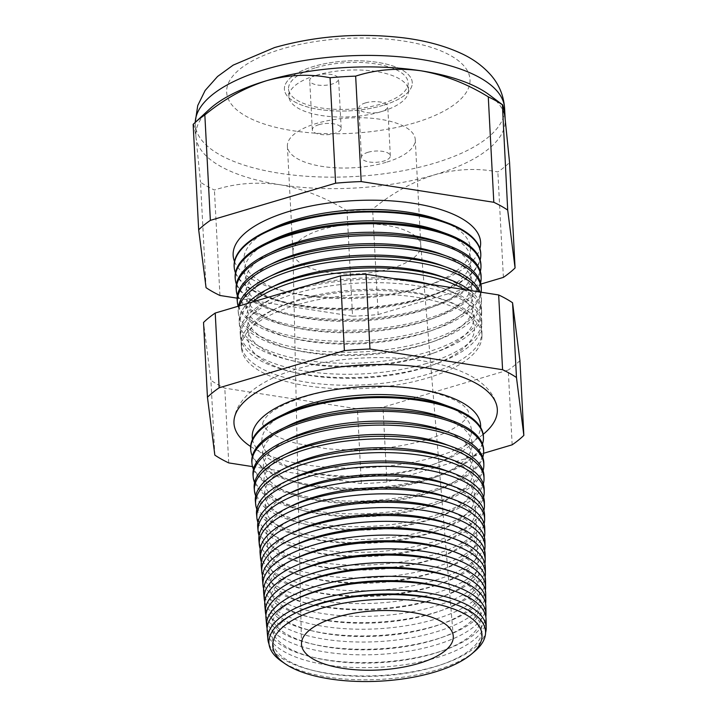 <?xml version="1.0" encoding="UTF-8"?>
<svg xmlns="http://www.w3.org/2000/svg" width="717" height="717" viewBox="0 0 717 717"><rect width="100%" height="100%" fill="white"/><g stroke="black" fill="none" stroke-linecap="round" stroke-linejoin="round"><path stroke-width="0.54" stroke-dasharray="3.58 2.69" d="M365.482 102.898A14.457 5.637 -3 0 1 380.091 102.011A14.457 5.637 -3 0 1 387.745 106.537A14.457 5.637 -3 0 1 381.139 111.691A14.457 5.637 -3 0 1 366.53 112.578A14.457 5.637 -3 0 1 358.876 108.052A14.457 5.637 -3 0 1 365.482 102.898M368.063 152.273A14.457 5.637 -3 0 1 382.672 151.377A14.457 5.637 -3 0 1 390.335 155.912A14.457 5.637 -3 0 1 383.729 161.065A14.457 5.637 -3 0 1 369.121 161.952A14.457 5.637 -3 0 1 361.458 157.426A14.457 5.637 -3 0 1 368.063 152.273M316.322 75.312A14.457 5.637 -3 0 1 330.931 74.416A14.457 5.637 -3 0 1 338.594 78.951A14.457 5.637 -3 0 1 331.989 84.095A14.457 5.637 -3 0 1 317.38 84.991A14.457 5.637 -3 0 1 309.717 80.456A14.457 5.637 -3 0 1 316.322 75.312M318.913 124.677A14.457 5.637 -3 0 1 333.522 123.79A14.457 5.637 -3 0 1 341.175 128.316A14.457 5.637 -3 0 1 334.57 133.47A14.457 5.637 -3 0 1 319.97 134.357A14.457 5.637 -3 0 1 312.307 129.831A14.457 5.637 -3 0 1 318.913 124.677M315.901 67.694A59.887 23.356 -3 0 1 376.416 64.01A59.887 23.356 -3 0 1 408.143 82.769A59.887 23.356 -3 0 1 380.772 104.108A59.887 23.356 -3 0 1 320.257 107.801A59.887 23.356 -3 0 1 288.53 89.033A59.887 23.356 -3 0 1 315.901 67.694M316.296 75.294A59.887 23.356 -3 0 1 376.81 71.601A59.887 23.356 -3 0 1 408.538 90.369A59.887 23.356 -3 0 1 381.166 111.709A59.887 23.356 -3 0 1 320.651 115.392A59.887 23.356 -3 0 1 288.924 96.634A59.887 23.356 -3 0 1 316.296 75.294M385.997 162.338A64.019 24.97 -3 0 1 321.306 166.281A64.019 24.97 -3 0 1 287.392 146.223A64.019 24.97 -3 0 1 316.645 123.405A64.019 24.97 -3 0 1 381.336 119.461A64.019 24.97 -3 0 1 415.251 139.519A64.019 24.97 -3 0 1 385.997 162.338M383.012 105.372A64.019 24.97 -3 0 1 318.321 109.307A64.019 24.97 -3 0 1 284.407 89.258A64.019 24.97 -3 0 1 313.661 66.439A64.019 24.97 -3 0 1 378.352 62.496A64.019 24.97 -3 0 1 412.266 82.554A64.019 24.97 -3 0 1 383.012 105.372A64.019 24.97 177 0 0 412.266 82.554A64.019 24.97 177 0 0 378.352 62.496A64.019 24.97 177 0 0 313.661 66.439A64.019 24.97 177 0 0 284.407 89.258A64.019 24.97 177 0 0 318.321 109.307A64.019 24.97 177 0 0 383.012 105.372M252.501 439.36A114.344 44.597 177 0 0 299.276 470.271A114.344 44.597 177 0 0 428.363 465.933A114.344 44.597 177 0 0 437.298 463.039A114.344 44.597 177 0 0 480.587 427.413M250.636 446.503A131.856 51.427 177 0 0 437.065 456.397A131.856 51.427 177 0 0 483.186 434.323M298.648 611.493A104.915 40.923 177 0 0 315.507 671.04A104.915 40.923 177 0 0 433.946 667.061A104.915 40.923 177 0 0 442.147 664.399A104.915 40.923 177 0 0 452.687 603.427M474.726 651.341A108.464 42.303 -3 0 1 435.972 670.18A108.464 42.303 -3 0 1 281.745 661.45M269.027 644.153A109.316 42.644 177 0 0 312.809 670.395A109.316 42.644 177 0 0 436.214 666.245A109.316 42.644 177 0 0 444.764 663.476A109.316 42.644 177 0 0 485.552 632.806M297.949 598.202A104.915 40.923 177 0 0 314.808 657.749A104.915 40.923 177 0 0 433.247 653.77A104.915 40.923 177 0 0 441.448 651.108A104.915 40.923 177 0 0 451.988 590.127M486.072 619.479A109.638 42.76 -3 0 1 435.945 657.919A109.638 42.76 -3 0 1 325.877 664.784A109.638 42.76 -3 0 1 267.127 630.951M267.091 628.388A109.826 42.841 177 0 0 311.796 657.023A109.826 42.841 177 0 0 435.784 652.864A109.826 42.841 177 0 0 444.37 650.077A109.826 42.841 177 0 0 485.839 616.925M297.259 584.911A104.915 40.923 177 0 0 314.109 644.458A104.915 40.923 177 0 0 432.548 640.478A104.915 40.923 177 0 0 440.749 637.816A104.915 40.923 177 0 0 451.298 576.835M485.884 606.448A110.131 42.957 -3 0 1 435.533 645.058A110.131 42.957 -3 0 1 324.971 651.959A110.131 42.957 -3 0 1 265.953 617.973M265.935 615.141A110.346 43.038 177 0 0 310.784 643.66A110.346 43.038 177 0 0 435.353 639.474A110.346 43.038 177 0 0 443.984 636.678A110.346 43.038 177 0 0 485.606 603.624M296.56 571.619A104.915 40.923 177 0 0 313.419 631.166A104.915 40.923 177 0 0 431.858 627.187A104.915 40.923 177 0 0 440.059 624.525A104.915 40.923 177 0 0 450.599 563.544M485.696 593.416A110.624 43.145 -3 0 1 435.12 632.206A110.624 43.145 -3 0 1 324.057 639.134A110.624 43.145 -3 0 1 264.779 604.996M264.779 601.895A110.857 43.244 177 0 0 309.771 630.288A110.857 43.244 177 0 0 434.923 626.084A110.857 43.244 177 0 0 443.59 623.279A110.857 43.244 177 0 0 485.364 590.333M295.861 558.328A104.915 40.923 177 0 0 312.72 617.875A104.915 40.923 177 0 0 431.159 613.895A104.915 40.923 177 0 0 439.36 611.234A104.915 40.923 177 0 0 449.9 550.253M485.508 580.385A111.117 43.343 -3 0 1 434.708 619.345A111.117 43.343 -3 0 1 323.152 626.308A111.117 43.343 -3 0 1 263.596 592.018M263.632 588.639A111.377 43.441 177 0 0 308.758 616.925A111.377 43.441 177 0 0 434.493 612.703A111.377 43.441 177 0 0 443.196 609.88A111.377 43.441 177 0 0 485.122 577.033M295.162 545.037A104.915 40.923 177 0 0 312.02 604.574A104.915 40.923 177 0 0 430.46 600.604A104.915 40.923 177 0 0 438.661 597.942A104.915 40.923 177 0 0 449.2 536.961M485.319 567.353A111.61 43.531 -3 0 1 434.296 606.483A111.61 43.531 -3 0 1 322.238 613.483A111.61 43.531 -3 0 1 262.422 579.031M262.485 575.393A111.888 43.638 177 0 0 307.745 603.553A111.888 43.638 177 0 0 434.063 599.313A111.888 43.638 177 0 0 442.81 596.472A111.888 43.638 177 0 0 484.88 563.741M294.472 531.745A104.915 40.923 177 0 0 311.33 591.283A104.915 40.923 177 0 0 429.77 587.313A104.915 40.923 177 0 0 437.97 584.651A104.915 40.923 177 0 0 448.51 523.67M485.131 554.322A112.103 43.728 -3 0 1 433.875 593.631A112.103 43.728 -3 0 1 321.333 600.649A112.103 43.728 -3 0 1 261.248 566.054M261.346 562.146A112.399 43.845 177 0 0 306.733 590.19A112.399 43.845 177 0 0 433.633 585.923A112.399 43.845 177 0 0 442.416 583.073A112.399 43.845 177 0 0 484.629 550.441M293.773 518.454A104.915 40.923 177 0 0 310.631 577.992A104.915 40.923 177 0 0 429.071 574.012A104.915 40.923 177 0 0 437.271 571.359A104.915 40.923 177 0 0 447.811 510.379M484.943 541.29A112.596 43.916 -3 0 1 433.462 580.77A112.596 43.916 -3 0 1 320.418 587.823A112.596 43.916 -3 0 1 260.074 553.076M260.208 548.89A112.919 44.042 177 0 0 305.72 576.818A112.919 44.042 177 0 0 433.202 572.533A112.919 44.042 177 0 0 442.022 569.674A112.919 44.042 177 0 0 484.378 537.15M293.074 505.153A104.915 40.923 177 0 0 309.932 564.7A104.915 40.923 177 0 0 428.372 560.721A104.915 40.923 177 0 0 436.572 558.068A104.915 40.923 177 0 0 447.112 497.087M484.755 528.259A113.098 44.113 -3 0 1 433.05 567.909A113.098 44.113 -3 0 1 319.504 574.998A113.098 44.113 -3 0 1 258.9 540.098M259.07 535.644A113.429 44.248 177 0 0 304.716 563.454A113.429 44.248 177 0 0 432.772 559.152A113.429 44.248 177 0 0 441.636 556.275A113.429 44.248 177 0 0 484.118 523.849M292.375 491.862A104.915 40.923 177 0 0 309.233 551.409A104.915 40.923 177 0 0 427.673 547.429A104.915 40.923 177 0 0 435.873 544.777A104.915 40.923 177 0 0 446.422 483.796M484.567 515.227A113.591 44.302 -3 0 1 432.638 555.057A113.591 44.302 -3 0 1 318.599 562.173A113.591 44.302 -3 0 1 257.726 527.12M257.941 522.397A113.949 44.445 177 0 0 303.703 550.082A113.949 44.445 177 0 0 432.333 545.762A113.949 44.445 177 0 0 441.242 542.877A113.949 44.445 177 0 0 483.858 510.549M291.685 478.571A104.915 40.923 177 0 0 308.543 538.117A104.915 40.923 177 0 0 426.982 534.138A104.915 40.923 177 0 0 435.183 531.476A104.915 40.923 177 0 0 445.723 470.504M484.378 502.196A114.084 44.499 -3 0 1 432.226 542.195A114.084 44.499 -3 0 1 317.685 549.339A114.084 44.499 -3 0 1 256.552 514.134M256.811 509.142A114.46 44.642 177 0 0 302.691 536.71A114.46 44.642 177 0 0 431.903 532.372A114.46 44.642 177 0 0 440.856 529.478A114.46 44.642 177 0 0 483.59 497.257M290.985 465.279A104.915 40.923 177 0 0 307.844 524.826A104.915 40.923 177 0 0 426.283 520.847A104.915 40.923 177 0 0 434.484 518.185A104.915 40.923 177 0 0 445.024 457.204M484.19 489.164A114.577 44.687 -3 0 1 431.804 529.334A114.577 44.687 -3 0 1 316.78 536.513A114.577 44.687 -3 0 1 255.377 501.156M255.691 495.895A114.971 44.848 177 0 0 301.678 523.347A114.971 44.848 177 0 0 431.473 518.991A114.971 44.848 177 0 0 440.462 516.07A114.971 44.848 177 0 0 483.33 483.966M290.286 451.988A104.915 40.923 177 0 0 307.145 511.535A104.915 40.923 177 0 0 425.584 507.555A104.915 40.923 177 0 0 433.785 504.893A104.915 40.923 177 0 0 444.325 443.913M484.002 476.133A115.07 44.884 -3 0 1 431.392 516.482A115.07 44.884 -3 0 1 315.865 523.688A115.07 44.884 -3 0 1 254.203 488.178M254.571 482.64A115.491 45.046 177 0 0 300.665 509.975A115.491 45.046 177 0 0 431.042 505.602A115.491 45.046 177 0 0 440.068 502.671A115.491 45.046 177 0 0 483.052 470.666M289.596 438.696A104.915 40.923 177 0 0 306.446 498.243A104.915 40.923 177 0 0 424.885 494.264A104.915 40.923 177 0 0 433.095 491.602A104.915 40.923 177 0 0 443.635 430.621M483.814 463.101A115.562 45.072 -3 0 1 430.98 503.621A115.562 45.072 -3 0 1 314.96 510.863A115.562 45.072 -3 0 1 253.029 475.201M253.46 469.393A116.002 45.252 177 0 0 299.652 496.612A116.002 45.252 177 0 0 430.612 492.212A116.002 45.252 177 0 0 439.682 489.272A116.002 45.252 177 0 0 482.783 457.374M288.897 425.405A104.915 40.923 177 0 0 305.756 484.952A104.915 40.923 177 0 0 424.195 480.973A104.915 40.923 177 0 0 432.396 478.311A104.915 40.923 177 0 0 442.936 417.33M483.625 450.07A116.055 45.27 -3 0 1 430.567 490.76A116.055 45.27 -3 0 1 314.046 498.037A116.055 45.27 -3 0 1 251.855 462.214M252.339 456.137A116.521 45.449 177 0 0 298.639 483.24A116.521 45.449 177 0 0 430.182 478.822A116.521 45.449 177 0 0 439.288 475.873A116.521 45.449 177 0 0 482.505 444.074M288.198 412.114A104.915 40.923 177 0 0 305.057 471.661A104.915 40.923 177 0 0 423.496 467.681A104.915 40.923 177 0 0 431.697 465.019A104.915 40.923 177 0 0 442.237 404.038M483.437 437.038A116.548 45.458 -3 0 1 430.155 477.907A116.548 45.458 -3 0 1 313.141 485.203A116.548 45.458 -3 0 1 250.672 449.236M299.912 299.312A113.376 44.221 177 0 0 276.52 308.202A113.376 44.221 177 0 0 294.741 372.553A113.376 44.221 177 0 0 422.734 368.251A113.376 44.221 177 0 0 431.598 365.374A113.376 44.221 177 0 0 442.989 299.482A113.376 44.221 177 0 0 299.912 299.312M426.821 374.534A120.528 47.008 -3 0 1 305.818 382.08A120.528 47.008 -3 0 1 241.235 344.886A120.528 47.008 -3 0 1 271.393 310.694A120.528 47.008 -3 0 1 296.255 301.239A120.528 47.008 -3 0 1 448.349 301.427A120.528 47.008 -3 0 1 481.923 332.276A120.528 47.008 -3 0 1 426.821 374.534M295.691 293.405A120.815 47.125 177 0 0 240.536 337.16A120.815 47.125 177 0 0 290.179 371.46A120.815 47.125 177 0 0 426.579 366.88A120.815 47.125 177 0 0 436.017 363.815A120.815 47.125 177 0 0 481.806 324.514A120.815 47.125 177 0 0 418.567 286.092A120.815 47.125 177 0 0 295.691 293.405M291.819 290.313A113.376 44.221 177 0 0 275.928 296.811A113.376 44.221 177 0 0 294.14 361.162A113.376 44.221 177 0 0 422.134 356.86A113.376 44.221 177 0 0 430.998 353.983A113.376 44.221 177 0 0 442.389 288.082A113.376 44.221 177 0 0 429.501 284.156M426.463 363.51A120.949 47.179 -3 0 1 305.039 371.083A120.949 47.179 -3 0 1 240.222 333.763A120.949 47.179 -3 0 1 270.488 299.455A120.949 47.179 -3 0 1 295.449 289.964A120.949 47.179 -3 0 1 448.071 290.143A120.949 47.179 -3 0 1 481.761 321.108A120.949 47.179 -3 0 1 426.463 363.51M252.375 302.018A121.263 47.295 177 0 0 239.487 325.581A121.263 47.295 177 0 0 289.31 359.997A121.263 47.295 177 0 0 426.203 355.399A121.263 47.295 177 0 0 435.685 352.325A121.263 47.295 177 0 0 481.645 312.89A121.263 47.295 177 0 0 464.491 289.623M275.328 285.42A113.376 44.221 177 0 0 293.549 349.762A113.376 44.221 177 0 0 421.542 345.469A113.376 44.221 177 0 0 430.406 342.592A113.376 44.221 177 0 0 441.797 276.69M469.993 290.484A121.37 47.34 -3 0 1 481.6 309.932A121.37 47.34 -3 0 1 426.113 352.486A121.37 47.34 -3 0 1 304.259 360.095A121.37 47.34 -3 0 1 239.218 322.641A121.37 47.34 -3 0 1 247.293 303.524M239.478 305.845A121.702 47.474 177 0 0 238.438 313.992A121.702 47.474 177 0 0 288.449 348.543A121.702 47.474 177 0 0 425.835 343.927A121.702 47.474 177 0 0 435.344 340.844A121.702 47.474 177 0 0 481.474 301.257A121.702 47.474 177 0 0 478.875 291.873M274.728 274.019A113.376 44.221 177 0 0 292.948 338.37A113.376 44.221 177 0 0 420.942 334.068A113.376 44.221 177 0 0 429.806 331.2A113.376 44.221 177 0 0 441.197 265.299M480.103 292.061A121.791 47.51 -3 0 1 481.439 298.765A121.791 47.51 -3 0 1 425.755 341.471A121.791 47.51 -3 0 1 303.479 349.098A121.791 47.51 -3 0 1 238.214 311.51A121.791 47.51 -3 0 1 238.501 306.132M238.134 306.24A122.141 47.645 177 0 0 287.58 337.08A122.141 47.645 177 0 0 425.468 332.455A122.141 47.645 177 0 0 435.013 329.354A122.141 47.645 177 0 0 481.161 292.222M274.136 262.628A113.376 44.221 177 0 0 292.348 326.979A113.376 44.221 177 0 0 420.35 322.677A113.376 44.221 177 0 0 429.205 319.809A113.376 44.221 177 0 0 440.605 253.908M481.277 287.598A122.222 47.672 -3 0 1 425.405 330.447A122.222 47.672 -3 0 1 302.699 338.101A122.222 47.672 -3 0 1 237.202 300.387M237.39 295.574A122.58 47.815 177 0 0 286.71 325.626A122.58 47.815 177 0 0 425.1 320.974A122.58 47.815 177 0 0 434.681 317.873A122.58 47.815 177 0 0 480.587 282.83M273.536 251.237A113.376 44.221 177 0 0 291.756 315.588A113.376 44.221 177 0 0 419.75 311.286A113.376 44.221 177 0 0 428.614 308.409A113.376 44.221 177 0 0 440.005 242.516M481.116 276.421A122.643 47.833 -3 0 1 425.047 319.423A122.643 47.833 -3 0 1 301.92 327.104A122.643 47.833 -3 0 1 236.198 289.265M236.422 284.219A123.019 47.985 177 0 0 285.841 314.163A123.019 47.985 177 0 0 424.724 309.502A123.019 47.985 177 0 0 434.341 306.383A123.019 47.985 177 0 0 480.363 271.429M272.944 239.845A113.376 44.221 177 0 0 291.156 304.187A113.376 44.221 177 0 0 419.149 299.894A113.376 44.221 177 0 0 428.013 297.017A113.376 44.221 177 0 0 439.404 231.116M480.955 265.254A123.064 48.003 -3 0 1 424.688 308.409A123.064 48.003 -3 0 1 301.14 316.116A123.064 48.003 -3 0 1 235.185 278.133M235.454 272.863A123.467 48.156 177 0 0 284.972 302.708A123.467 48.156 177 0 0 424.356 298.03A123.467 48.156 177 0 0 434.009 294.902A123.467 48.156 177 0 0 480.139 260.038M272.343 228.445A113.376 44.221 177 0 0 290.564 292.796A113.376 44.221 177 0 0 418.558 288.503A113.376 44.221 177 0 0 427.422 285.626A113.376 44.221 177 0 0 438.813 219.725M234.181 267.011A123.485 48.164 177 0 0 300.36 305.119A123.485 48.164 177 0 0 424.339 297.385A123.485 48.164 177 0 0 480.793 254.087M234.486 261.499A123.907 48.326 177 0 0 284.111 291.254A123.907 48.326 177 0 0 423.989 286.549A123.907 48.326 177 0 0 433.677 283.412A123.907 48.326 177 0 0 479.915 248.638M296.524 304.949A120.384 46.955 177 0 0 241.566 348.543A120.384 46.955 177 0 0 306.078 385.692A120.384 46.955 177 0 0 426.938 378.155A120.384 46.955 177 0 0 481.976 335.941A120.384 46.955 177 0 0 418.961 297.663A120.384 46.955 177 0 0 296.524 304.949M209.086 109.558A154.881 60.416 177 0 0 195.858 135.871A154.881 60.416 177 0 0 196.019 137.628A154.881 60.416 177 0 0 279.908 184.717A154.881 60.416 177 0 0 434.421 174.858C456.236 168.853 477.388 167.877 497.858 171.946A171.919 67.057 177 0 0 509.554 162.517M391.554 268.346A64.019 24.97 177 0 0 420.807 245.528A64.019 24.97 177 0 0 420.789 245.232A64.019 24.97 177 0 0 386.553 225.416A64.019 24.97 177 0 0 322.202 229.413A64.019 24.97 177 0 0 292.939 251.936A64.019 24.97 177 0 0 292.948 252.232A64.019 24.97 177 0 0 326.862 272.29A64.019 24.97 177 0 0 391.554 268.346M206.057 287.678L200.527 182.235A171.919 67.057 177 0 0 214.419 190.032C234.907 183.346 256.731 181.571 279.908 184.717C302.879 188.723 325.249 197.399 347.037 210.744A171.919 67.057 177 0 0 372.616 209.113C392.011 193.223 412.616 181.804 434.421 174.858A154.881 60.416 177 0 0 505.198 119.667A154.881 60.416 177 0 0 505.037 117.911A154.881 60.416 177 0 0 489.299 94.868M219.94 295.476L214.419 190.032M237.139 298.155L352.567 316.188L347.037 210.744M352.567 316.188A171.919 67.057 177 0 0 378.146 314.557L372.616 209.113M503.388 277.389L497.858 171.946M378.146 314.557L480.892 284.066M193.151 124.355C193.796 123.557 194.755 127.985 196.019 137.628L200.527 182.235M252.501 466.615L361.341 483.617A171.919 67.057 177 0 0 386.92 481.985L483.581 453.296M214.831 455.107L210.915 380.351L203.529 322.471M512.162 444.818L508.245 370.062L383.003 407.229A171.919 67.057 -3 0 1 357.425 408.86L224.797 388.148A171.919 67.057 -3 0 1 210.915 380.351M519.933 360.633A171.919 67.057 -3 0 1 508.245 370.062M386.92 481.985L383.003 407.229M361.341 483.617L357.425 408.86M228.723 462.904L224.797 388.148M393.705 278.563A113.376 44.221 177 0 0 307.226 285.742M195.239 122.392A154.881 60.416 177 0 0 195.257 124.391A154.881 60.416 177 0 0 277.309 172.914A154.881 60.416 177 0 0 433.821 163.377A154.881 60.416 177 0 0 504.598 108.177M414.327 122.948A121.836 47.528 -3 0 1 246.083 116.244A121.836 47.528 -3 0 1 282.337 48.855A121.836 47.528 -3 0 1 450.581 55.559A121.836 47.528 -3 0 1 414.327 122.948M390.335 155.912L387.745 106.537M341.175 128.316L338.594 78.951M408.538 90.369L408.143 82.769M287.392 146.223L292.948 252.232M415.251 139.519L420.807 245.528M288.924 96.634L288.53 89.033M312.307 129.831L309.717 80.456M361.458 157.426L358.876 108.052M262.798 423.604L263.085 421.883L266.213 417.025C272.451 409.73 285.778 402.829 306.195 396.331C344.259 384.608 400.059 383.254 434.986 392.97C449.55 397.11 459.436 401.663 464.643 406.647L467.905 410.5L468.703 412.813C469.51 412.786 468.425 414.919 465.45 419.212C463.101 421.981 459.23 425.002 453.843 428.255C446.404 432.665 436.895 436.608 425.306 440.095C394.117 448.932 361.09 451.791 326.217 448.663L296.515 443.447C281.853 439.279 271.94 434.69 266.769 429.68C263.3 425.692 261.983 423.666 262.798 423.604M234.056 420.054C234.71 414.381 236.619 409.084 239.783 404.164C244.622 396.779 251.497 390.326 260.396 384.832C270.766 378.361 283.296 372.948 297.967 368.61C331.613 359.02 367.131 355.695 404.522 358.643C429.895 360.866 451.02 366.127 467.905 374.435C476.868 378.863 484.047 384.366 489.451 390.935C493.171 395.533 495.662 400.651 496.908 406.279M315.507 671.04L312.809 670.395M314.808 657.749L311.796 657.023M314.109 644.458L310.784 643.66M313.419 631.166L309.771 630.288M312.72 617.875L308.758 616.925M312.02 604.574L307.745 603.553M311.33 591.283L306.733 590.19M310.631 577.992L305.72 576.818M309.932 564.7L304.716 563.454M309.233 551.409L303.703 550.082M308.543 538.117L302.691 536.71M307.844 524.826L301.678 523.347M307.145 511.535L300.665 509.975M306.446 498.243L299.652 496.612M305.756 484.952L298.639 483.24M305.057 471.661L299.276 470.271M276.52 308.202L271.393 310.694M294.741 372.553L290.179 371.46M275.928 296.811L270.488 299.455M294.14 361.162L289.31 359.997M293.549 349.762L288.449 348.543M292.948 338.37L287.58 337.08M292.348 326.979L286.71 325.626M291.756 315.588L285.841 314.163M291.156 304.187L284.972 302.708M290.564 292.796L284.111 291.254M195.858 135.871L195.194 122.437M241.566 348.543L241.235 344.886M420.789 245.232L453.261 636.051M238.438 313.992L238.214 311.51M239.487 325.581L239.218 322.641M240.536 337.16L240.222 333.763M481.806 324.514L481.761 321.108M481.645 312.89L481.6 309.932M481.474 301.257L481.439 298.765M292.939 251.936L301.49 644M505.153 118.798L505.198 119.667M481.976 335.941L481.923 332.276M427.422 285.626L433.677 283.412M428.013 297.017L434.009 294.902M428.614 308.409L434.341 306.383M429.205 319.809L434.681 317.873M429.806 331.2L435.013 329.354M430.406 342.592L435.344 340.844M430.998 353.983L435.685 352.325M442.389 288.082L448.071 290.143M431.598 365.374L436.017 363.815M442.989 299.482L448.349 301.427M431.697 465.019L437.298 463.039M432.396 478.311L439.288 475.873M433.095 491.602L439.682 489.272M433.785 504.893L440.068 502.671M434.484 518.185L440.462 516.07M435.183 531.476L440.856 529.478M435.873 544.777L441.242 542.877M436.572 558.068L441.636 556.275M437.271 571.359L442.022 569.674M437.97 584.651L442.416 583.073M438.661 597.942L442.81 596.472M439.36 611.234L443.196 609.88M440.059 624.525L443.59 623.279M440.749 637.816L443.984 636.678M441.448 651.108L444.37 650.077M442.147 664.399L444.764 663.476"/><path stroke-width="1.08" d="M480.587 427.413A114.344 44.597 177 0 0 422.528 389.788A114.344 44.597 177 0 0 304.501 396.402A114.344 44.597 177 0 0 252.501 439.36M483.186 434.323A131.856 51.427 177 0 0 496.908 406.279A131.856 51.427 177 0 0 294.23 376.219A131.856 51.427 177 0 0 234.056 420.054A131.856 51.427 177 0 0 250.636 446.503M455.349 604.386L452.687 603.427A104.915 40.923 177 0 0 320.293 603.266A104.915 40.923 177 0 0 298.648 611.493L296.103 612.73A108.464 42.303 -3 0 1 318.482 604.225A108.464 42.303 -3 0 1 455.349 604.386A108.464 42.303 -3 0 1 474.726 651.341L471.562 654.029A104.754 40.86 177 0 0 446.727 606.663A104.754 40.86 177 0 0 320.651 608.527A104.754 40.86 177 0 0 285.169 663.799A104.754 40.86 177 0 0 434.135 672.232A104.754 40.86 177 0 0 471.562 654.029M285.169 663.799L281.745 661.45A108.464 42.303 -3 0 1 296.103 612.73M485.552 632.806A109.316 42.644 177 0 0 486.198 627.922A109.316 42.644 177 0 0 428.972 593.156A109.316 42.644 177 0 0 317.792 599.771A109.316 42.644 177 0 0 267.889 639.358A109.316 42.644 177 0 0 269.027 644.153M455.537 591.417L451.988 590.127A104.915 40.923 177 0 0 319.594 589.974A104.915 40.923 177 0 0 297.949 598.202L294.562 599.851A109.638 42.76 -3 0 1 317.183 591.247A109.638 42.76 -3 0 1 455.537 591.417A109.638 42.76 -3 0 1 486.072 619.479L486.198 627.922M267.889 639.358L267.127 630.951A109.638 42.76 -3 0 1 294.562 599.851M485.839 616.925A109.826 42.841 177 0 0 486.001 614.352A109.826 42.841 177 0 0 428.506 579.426A109.826 42.841 177 0 0 316.806 586.076A109.826 42.841 177 0 0 266.661 625.851A109.826 42.841 177 0 0 267.091 628.388M455.205 578.26L451.298 576.835A104.915 40.923 177 0 0 318.904 576.683A104.915 40.923 177 0 0 297.259 584.911L293.513 586.73A110.131 42.957 -3 0 1 316.233 578.09A110.131 42.957 -3 0 1 455.205 578.26A110.131 42.957 -3 0 1 485.884 606.448L486.001 614.352M266.661 625.851L265.953 617.973A110.131 42.957 -3 0 1 293.513 586.73M485.606 603.624A110.346 43.038 177 0 0 485.803 600.783A110.346 43.038 177 0 0 428.04 565.695A110.346 43.038 177 0 0 315.821 572.372A110.346 43.038 177 0 0 265.442 612.336A110.346 43.038 177 0 0 265.935 615.141M454.883 565.104L450.599 563.544A104.915 40.923 177 0 0 318.205 563.392A104.915 40.923 177 0 0 296.56 571.619L292.455 573.609A110.624 43.145 -3 0 1 315.283 564.933A110.624 43.145 -3 0 1 454.883 565.104A110.624 43.145 -3 0 1 485.696 593.416L485.803 600.783M265.442 612.336L264.779 604.996A110.624 43.145 -3 0 1 292.455 573.609M485.364 590.333A110.857 43.244 177 0 0 485.606 587.214A110.857 43.244 177 0 0 427.574 551.965A110.857 43.244 177 0 0 314.835 558.668A110.857 43.244 177 0 0 264.214 598.82A110.857 43.244 177 0 0 264.779 601.895M454.56 551.938L449.9 550.253A104.915 40.923 177 0 0 317.506 550.091A104.915 40.923 177 0 0 295.861 558.328L291.407 560.488A111.117 43.343 -3 0 1 314.333 551.776A111.117 43.343 -3 0 1 454.56 551.938A111.117 43.343 -3 0 1 485.508 580.385L485.606 587.214M264.214 598.82L263.596 592.018A111.117 43.343 -3 0 1 291.407 560.488M485.122 577.033A111.377 43.441 177 0 0 485.409 573.645A111.377 43.441 177 0 0 427.108 538.234A111.377 43.441 177 0 0 313.84 544.974A111.377 43.441 177 0 0 262.996 585.305A111.377 43.441 177 0 0 263.632 588.639M454.228 538.781L449.2 536.961A104.915 40.923 177 0 0 316.815 536.8A104.915 40.923 177 0 0 295.162 545.037L290.358 547.376A111.61 43.531 -3 0 1 313.383 538.619A111.61 43.531 -3 0 1 454.228 538.781A111.61 43.531 -3 0 1 485.319 567.353L485.409 573.645M262.996 585.305L262.422 579.031A111.61 43.531 -3 0 1 290.358 547.376M484.88 563.741A111.888 43.638 177 0 0 485.212 560.085A111.888 43.638 177 0 0 426.642 524.503A111.888 43.638 177 0 0 312.854 531.27A111.888 43.638 177 0 0 261.768 571.79A111.888 43.638 177 0 0 262.485 575.393M453.906 525.624L448.51 523.67A104.915 40.923 177 0 0 316.116 523.509A104.915 40.923 177 0 0 294.472 531.745L289.31 534.255A112.103 43.728 -3 0 1 312.433 525.453A112.103 43.728 -3 0 1 453.906 525.624A112.103 43.728 -3 0 1 485.131 554.322L485.212 560.085M261.768 571.79L261.248 566.054A112.103 43.728 -3 0 1 289.31 534.255M484.629 550.441A112.399 43.845 177 0 0 485.015 546.515A112.399 43.845 177 0 0 426.176 510.773A112.399 43.845 177 0 0 311.868 517.575A112.399 43.845 177 0 0 260.549 558.274A112.399 43.845 177 0 0 261.346 562.146M453.583 512.467L447.811 510.379A104.915 40.923 177 0 0 315.417 510.217A104.915 40.923 177 0 0 293.773 518.454L288.252 521.134A112.596 43.916 -3 0 1 311.483 512.297A112.596 43.916 -3 0 1 453.583 512.467A112.596 43.916 -3 0 1 484.943 541.29L485.015 546.515M260.549 558.274L260.074 553.076A112.596 43.916 -3 0 1 288.252 521.134M484.378 537.15A112.919 44.042 177 0 0 484.826 532.946A112.919 44.042 177 0 0 425.719 497.042A112.919 44.042 177 0 0 310.882 503.872A112.919 44.042 177 0 0 259.321 544.768A112.919 44.042 177 0 0 260.208 548.89M453.252 499.31L447.112 497.087A104.915 40.923 177 0 0 314.718 496.926A104.915 40.923 177 0 0 293.074 505.153L287.203 508.012A113.098 44.113 -3 0 1 310.533 499.14A113.098 44.113 -3 0 1 453.252 499.31A113.098 44.113 -3 0 1 484.755 528.259L484.826 532.946M259.321 544.768L258.9 540.098A113.098 44.113 -3 0 1 287.203 508.012M484.118 523.849A113.429 44.248 177 0 0 484.629 519.377A113.429 44.248 177 0 0 425.253 483.312A113.429 44.248 177 0 0 309.887 490.168A113.429 44.248 177 0 0 258.102 531.252A113.429 44.248 177 0 0 259.07 535.644M452.929 486.153L446.422 483.796A104.915 40.923 177 0 0 314.028 483.634A104.915 40.923 177 0 0 292.375 491.862L286.155 494.891A113.591 44.302 -3 0 1 309.592 485.983A113.591 44.302 -3 0 1 452.929 486.153A113.591 44.302 -3 0 1 484.567 515.227L484.629 519.377M258.102 531.252L257.726 527.12A113.591 44.302 -3 0 1 286.155 494.891M483.858 510.549A113.949 44.445 177 0 0 484.432 505.808A113.949 44.445 177 0 0 424.787 469.572A113.949 44.445 177 0 0 308.902 476.473A113.949 44.445 177 0 0 256.874 517.737A113.949 44.445 177 0 0 257.941 522.397M452.606 472.996L445.723 470.504A104.915 40.923 177 0 0 313.329 470.343A104.915 40.923 177 0 0 291.685 478.571L285.097 481.77A114.084 44.499 -3 0 1 308.642 472.826A114.084 44.499 -3 0 1 452.606 472.996A114.084 44.499 -3 0 1 484.378 502.196L484.432 505.808M256.874 517.737L256.552 514.134A114.084 44.499 -3 0 1 285.097 481.77M483.59 497.257A114.46 44.642 177 0 0 484.235 492.247A114.46 44.642 177 0 0 424.321 455.842A114.46 44.642 177 0 0 307.916 462.77A114.46 44.642 177 0 0 255.655 504.221A114.46 44.642 177 0 0 256.811 509.142M452.275 459.839L445.024 457.204A104.915 40.923 177 0 0 312.63 457.052A104.915 40.923 177 0 0 290.985 465.279L284.049 468.649A114.577 44.687 -3 0 1 307.692 459.66A114.577 44.687 -3 0 1 452.275 459.839A114.577 44.687 -3 0 1 484.19 489.164L484.235 492.247M255.655 504.221L255.377 501.156A114.577 44.687 -3 0 1 284.049 468.649M483.33 483.966A114.971 44.848 177 0 0 484.038 478.678A114.971 44.848 177 0 0 423.855 442.111A114.971 44.848 177 0 0 306.921 449.075A114.971 44.848 177 0 0 254.427 490.706A114.971 44.848 177 0 0 255.691 495.895M451.952 446.682L444.325 443.913A104.915 40.923 177 0 0 311.931 443.76A104.915 40.923 177 0 0 290.286 451.988L283 455.537A115.07 44.884 -3 0 1 306.742 446.503A115.07 44.884 -3 0 1 451.952 446.682A115.07 44.884 -3 0 1 484.002 476.133L484.038 478.678M254.427 490.706L254.203 488.178A115.07 44.884 -3 0 1 283 455.537M483.052 470.666A115.491 45.046 177 0 0 483.841 465.109A115.491 45.046 177 0 0 423.388 428.381A115.491 45.046 177 0 0 305.935 435.371A115.491 45.046 177 0 0 253.209 477.199A115.491 45.046 177 0 0 254.571 482.64M451.62 433.525L443.635 430.621A104.915 40.923 177 0 0 311.241 430.469A104.915 40.923 177 0 0 289.596 438.696L281.942 442.416A115.562 45.072 -3 0 1 305.792 433.346A115.562 45.072 -3 0 1 451.62 433.525A115.562 45.072 -3 0 1 483.814 463.101L483.841 465.109M253.209 477.199L253.029 475.201A115.562 45.072 -3 0 1 281.942 442.416M482.783 457.374A116.002 45.252 177 0 0 483.643 451.54A116.002 45.252 177 0 0 422.922 414.65A116.002 45.252 177 0 0 304.949 421.668A116.002 45.252 177 0 0 251.981 463.684A116.002 45.252 177 0 0 253.46 469.393M451.298 420.359L442.936 417.33A104.915 40.923 177 0 0 310.542 417.169A104.915 40.923 177 0 0 288.897 425.405L280.894 429.295A116.055 45.27 -3 0 1 304.842 420.189A116.055 45.27 -3 0 1 451.298 420.359A116.055 45.27 -3 0 1 483.625 450.07L483.643 451.54M251.981 463.684L251.855 462.214A116.055 45.27 -3 0 1 280.894 429.295M482.505 444.074A116.521 45.449 177 0 0 483.446 437.97A116.521 45.449 177 0 0 422.456 400.92A116.521 45.449 177 0 0 303.963 407.973A116.521 45.449 177 0 0 250.762 450.168A116.521 45.449 177 0 0 252.339 456.137M450.975 407.202L442.237 404.038A104.915 40.923 177 0 0 309.843 403.877A104.915 40.923 177 0 0 288.198 412.114L279.845 416.174A116.548 45.458 -3 0 1 303.891 407.032A116.548 45.458 -3 0 1 450.975 407.202A116.548 45.458 -3 0 1 483.437 437.038L483.446 437.97M250.762 450.168L250.672 449.236A116.548 45.458 -3 0 1 279.845 416.174M307.226 285.742A113.376 44.221 177 0 0 299.321 287.911A113.376 44.221 177 0 0 291.819 290.313M464.491 289.623A121.263 47.295 177 0 0 294.848 281.664A121.263 47.295 177 0 0 252.375 302.018M447.793 278.868L441.797 276.69A113.376 44.221 177 0 0 298.72 276.52A113.376 44.221 177 0 0 275.328 285.42L269.592 288.207A121.37 47.34 -3 0 1 294.633 278.68A121.37 47.34 -3 0 1 447.793 278.868A121.37 47.34 -3 0 1 469.993 290.484M247.293 303.524A121.37 47.34 -3 0 1 269.592 288.207M478.875 291.873A121.702 47.474 177 0 0 293.997 269.924A121.702 47.474 177 0 0 239.478 305.845M447.516 267.584L441.197 265.299A113.376 44.221 177 0 0 298.12 265.129A113.376 44.221 177 0 0 274.728 274.019L268.687 276.959A121.791 47.51 -3 0 1 293.818 267.405A121.791 47.51 -3 0 1 447.516 267.584A121.791 47.51 -3 0 1 480.103 292.061M238.501 306.132A121.791 47.51 -3 0 1 268.687 276.959M481.161 292.222A122.141 47.645 177 0 0 481.304 289.623A122.141 47.645 177 0 0 417.375 250.789A122.141 47.645 177 0 0 293.154 258.174A122.141 47.645 177 0 0 237.39 302.413A122.141 47.645 177 0 0 238.134 306.24M447.238 256.31L440.605 253.908A113.376 44.221 177 0 0 297.528 253.737A113.376 44.221 177 0 0 274.136 262.628L267.791 265.711A122.222 47.672 -3 0 1 293.002 256.121A122.222 47.672 -3 0 1 447.238 256.31A122.222 47.672 -3 0 1 481.277 287.598L481.304 289.623M237.39 302.413L237.202 300.387A122.222 47.672 -3 0 1 267.791 265.711M480.587 282.83A122.58 47.815 177 0 0 481.134 277.999A122.58 47.815 177 0 0 416.971 239.021A122.58 47.815 177 0 0 292.303 246.433A122.58 47.815 177 0 0 236.341 290.824A122.58 47.815 177 0 0 237.39 295.574M446.96 245.035L440.005 242.516A113.376 44.221 177 0 0 296.928 242.337A113.376 44.221 177 0 0 273.536 251.237L266.885 254.472A122.643 47.833 -3 0 1 292.186 244.847A122.643 47.833 -3 0 1 446.96 245.035A122.643 47.833 -3 0 1 481.116 276.421L481.134 277.999M236.341 290.824L236.198 289.265A122.643 47.833 -3 0 1 266.885 254.472M480.363 271.429A123.019 47.985 177 0 0 480.973 266.365A123.019 47.985 177 0 0 416.577 227.244A123.019 47.985 177 0 0 291.46 234.692A123.019 47.985 177 0 0 235.293 279.245A123.019 47.985 177 0 0 236.422 284.219M446.673 233.751L439.404 231.116A113.376 44.221 177 0 0 296.336 230.946A113.376 44.221 177 0 0 272.944 239.845L265.989 243.224A123.064 48.003 -3 0 1 291.38 233.572A123.064 48.003 -3 0 1 446.673 233.751A123.064 48.003 -3 0 1 480.955 265.254L480.973 266.365M235.293 279.245L235.185 278.133A123.064 48.003 -3 0 1 265.989 243.224M480.139 260.038A123.467 48.156 177 0 0 480.802 254.741A123.467 48.156 177 0 0 416.174 215.476A123.467 48.156 177 0 0 290.609 222.951A123.467 48.156 177 0 0 234.244 267.665A123.467 48.156 177 0 0 235.454 272.863M480.802 254.741L480.793 254.087A123.485 48.164 177 0 0 446.395 222.476L438.813 219.725A113.376 44.221 177 0 0 295.736 219.554A113.376 44.221 177 0 0 272.343 228.445L265.084 231.976A123.485 48.164 177 0 0 234.181 267.011L234.244 267.665M446.395 222.476A123.485 48.164 177 0 0 290.564 222.288A123.485 48.164 177 0 0 265.084 231.976M479.915 248.638A123.907 48.326 177 0 0 421.874 204.82A123.907 48.326 177 0 0 289.767 211.21A123.907 48.326 177 0 0 234.486 261.499M480.892 284.066L503.388 277.389A171.919 67.057 177 0 0 515.075 267.961L509.554 162.517L505.037 117.911C503.782 108.321 502.832 103.893 502.169 104.637A171.919 67.057 177 0 0 488.277 96.84C466.749 83.593 444.37 74.926 421.148 70.822C398.222 67.658 376.398 69.432 355.659 76.127A171.919 67.057 177 0 0 330.08 77.759C309.601 73.699 288.458 74.667 266.634 80.68A154.881 60.416 177 0 0 209.086 109.558L194.343 123.216A171.919 67.057 177 0 0 193.151 124.355L198.672 229.798L206.057 287.678A171.919 67.057 177 0 0 219.94 295.476L237.139 298.155M418.558 663.485A75.993 29.639 177 0 0 453.261 636.051A75.993 29.639 177 0 0 412.625 612.524A75.993 29.639 177 0 0 336.228 617.274A75.993 29.639 177 0 0 301.49 644A75.993 29.639 177 0 0 341.364 668.101A75.993 29.639 177 0 0 418.558 663.485M493.807 202.284L361.189 181.571A171.919 67.057 177 0 0 335.61 183.202L210.368 220.37L204.838 114.926C224.233 99.036 244.838 87.617 266.634 80.68A154.881 60.416 177 0 1 421.148 70.822A154.881 60.416 177 0 1 489.299 94.868L502.393 104.682L507.699 210.081A171.919 67.057 177 0 0 493.807 202.284L488.277 96.84M515.075 267.961L507.699 210.081M361.189 181.571L355.659 76.127M335.61 183.202L330.08 77.759M204.838 114.926A171.919 67.057 177 0 0 194.343 123.216M210.368 220.37A171.919 67.057 177 0 0 198.672 229.798M483.581 453.296L512.162 444.818A171.919 67.057 177 0 0 523.849 435.389L516.473 377.518A171.919 67.057 177 0 0 502.581 369.721L369.963 349.009A171.919 67.057 177 0 0 344.384 350.64L219.142 387.798A171.919 67.057 177 0 0 207.446 397.227L214.831 455.107A171.919 67.057 177 0 0 228.723 462.904L252.501 466.615M207.446 397.227L203.529 322.471A171.919 67.057 -3 0 1 215.225 313.042L340.458 275.875A171.919 67.057 -3 0 1 366.046 274.244L498.665 294.956A171.919 67.057 -3 0 1 512.556 302.753L519.933 360.633L523.849 435.389M219.142 387.798L215.225 313.042M344.384 350.64L340.458 275.875M369.963 349.009L366.046 274.244M502.581 369.721L498.665 294.956M516.473 377.518L512.556 302.753M429.501 284.156A113.376 44.221 177 0 0 393.705 278.563M195.194 122.437L197.74 105.542L205.152 90.459L217.556 76.486L233.186 65.122L274.53 47.564C316.134 35.814 359.208 32.588 403.743 37.867C425.02 40.573 443.715 45.556 459.83 52.807C472.288 58.301 482.711 65.821 491.109 75.357C499.14 84.642 503.639 95.585 504.598 108.177A154.881 60.416 177 0 0 422.546 59.654A154.881 60.416 177 0 0 266.034 69.191A154.881 60.416 177 0 0 195.239 122.392M504.598 108.177L505.153 118.798"/></g></svg>
